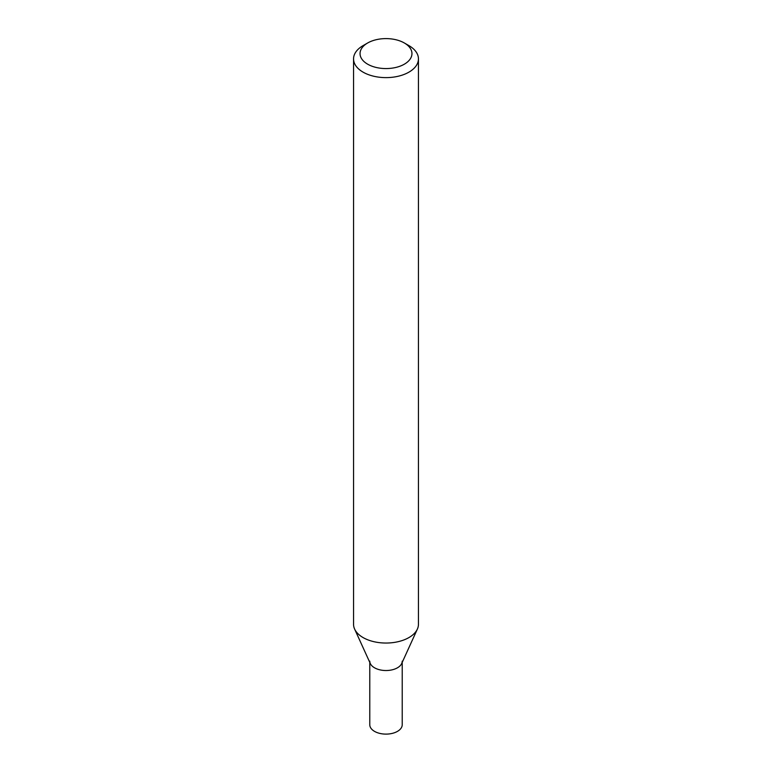 <?xml version="1.0" encoding="UTF-8"?>
<svg xmlns="http://www.w3.org/2000/svg" width="772" height="772" viewBox="0 0 772 772"><rect width="100%" height="100%" fill="white"/><g stroke="black" fill="none" stroke-linecap="round" stroke-linejoin="round"><path stroke-width="1.16" d="M363.052 45.635L367.646 42.991A25.958 14.986 -0 0 0 367.646 64.182A25.958 14.986 -0 0 0 404.354 64.182A25.958 14.986 -0 0 0 404.354 42.991A25.958 14.986 -0 0 0 367.646 42.991L363.052 45.635A32.443 18.731 180 0 0 353.557 58.884L353.557 624.307A32.443 18.731 180 0 0 354.618 629.074A32.443 18.731 180 0 0 377.527 642.391A32.443 18.731 180 0 0 408.948 637.556A32.443 18.731 180 0 0 417.382 629.074A32.443 18.731 180 0 0 418.443 624.307L418.443 58.884A32.443 18.731 180 0 1 408.948 72.134A32.443 18.731 180 0 1 373.58 76.196A32.443 18.731 180 0 1 353.557 58.884M417.382 629.074L401.691 663.544A16.222 9.37 180 0 1 397.474 667.79A16.222 9.37 180 0 1 381.764 670.202A16.222 9.37 180 0 1 370.309 663.544L354.618 629.074M404.354 42.991L408.948 45.635A32.443 18.731 180 0 1 418.443 58.884M369.778 662.376L369.778 724.744A16.222 9.37 -0 0 0 374.526 731.373A16.222 9.37 -0 0 0 392.205 733.4A16.222 9.37 -0 0 0 402.222 724.744L402.222 662.376M369.778 661.16A16.222 9.37 -0 0 0 374.526 667.79A16.222 9.37 -0 0 0 392.205 669.816A16.222 9.37 -0 0 0 402.222 661.16"/></g></svg>
